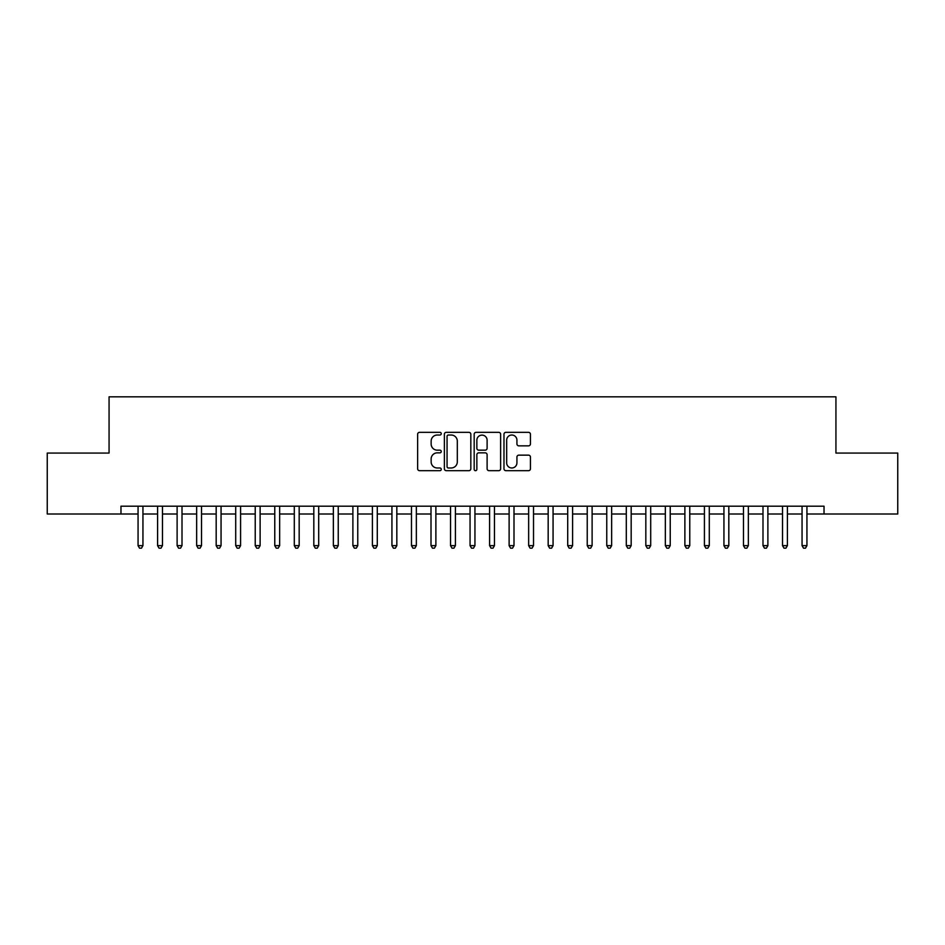 <?xml version="1.0" encoding="UTF-8"?>
<svg xmlns="http://www.w3.org/2000/svg" width="945" height="945" viewBox="0 0 945 945"><rect width="100%" height="100%" fill="white"/><g stroke="black" fill="none" stroke-linecap="round" stroke-linejoin="round"><path stroke-width="1.42" d="M441.256 433.684A1.347 1.347 0 0 0 439.909 432.337L419.545 432.337A1.914 1.914 0 0 0 417.631 434.251L417.631 468.755A1.914 1.914 0 0 0 419.545 470.681L439.909 470.681A1.347 1.347 0 0 0 441.256 469.334A1.347 1.347 0 0 0 439.909 467.988L437.275 467.988A6.131 6.131 0 0 1 431.144 461.857L431.144 458.986A6.131 6.131 0 0 1 437.275 452.844L439.909 452.844A1.347 1.347 0 0 0 441.256 451.509A1.347 1.347 0 0 0 439.909 450.163L437.275 450.163A6.131 6.131 0 0 1 431.144 444.032L431.144 441.15A6.131 6.131 0 0 1 437.275 435.019L439.909 435.019A1.347 1.347 0 0 0 441.256 433.684M528.527 445.851A1.914 1.914 0 0 0 530.44 443.937L530.44 434.251A1.914 1.914 0 0 0 528.527 432.337L505.906 432.337A1.914 1.914 0 0 0 503.98 434.251L503.98 468.755A1.914 1.914 0 0 0 505.906 470.681L528.527 470.681A1.914 1.914 0 0 0 530.44 468.755L530.44 457.061A1.914 1.914 0 0 0 528.527 455.147L518.84 455.147A1.914 1.914 0 0 0 516.927 457.061L516.927 462.861A5.127 5.127 0 0 1 511.8 467.988A5.127 5.127 0 0 1 506.674 462.861L506.674 440.146A5.127 5.127 0 0 1 511.8 435.019A5.127 5.127 0 0 1 516.927 440.146L516.927 443.937A1.914 1.914 0 0 0 518.84 445.851L528.527 445.851M806.935 513.997L824.028 513.997L824.028 506.189L120.972 506.189L120.972 513.997L138.064 513.997M824.028 513.997L897.75 513.997L897.75 453.068L835.935 453.068L835.935 396.829L109.065 396.829L109.065 453.068L47.25 453.068L47.25 513.997L120.972 513.997M470.823 434.251A1.914 1.914 0 0 0 468.909 432.337L446.288 432.337A1.914 1.914 0 0 0 444.374 434.251L444.374 468.755A1.914 1.914 0 0 0 446.288 470.681L468.909 470.681A1.914 1.914 0 0 0 470.823 468.755L470.823 434.251M476.091 432.337L498.712 432.337A1.914 1.914 0 0 1 500.626 434.251L500.626 468.755A1.914 1.914 0 0 1 498.712 470.681L489.037 470.681A1.914 1.914 0 0 1 487.112 468.755L487.112 454.769A1.914 1.914 0 0 0 485.198 452.844L478.772 452.844A1.914 1.914 0 0 0 476.859 454.769L476.859 469.334A1.347 1.347 0 0 1 475.524 470.681A1.347 1.347 0 0 1 474.177 469.334L474.177 434.251A1.914 1.914 0 0 1 476.091 432.337M142.943 513.997L157.591 513.997M162.469 513.997L177.117 513.997M182.007 513.997L196.654 513.997M201.533 513.997L216.181 513.997M221.059 513.997L235.707 513.997M240.585 513.997L255.233 513.997M260.123 513.997L274.771 513.997M279.649 513.997L294.297 513.997M299.175 513.997L313.823 513.997M318.701 513.997L333.349 513.997M338.239 513.997L352.887 513.997M357.765 513.997L372.413 513.997M377.291 513.997L391.939 513.997M396.829 513.997L411.477 513.997M416.355 513.997L431.003 513.997M435.881 513.997L450.529 513.997M455.407 513.997L470.055 513.997M474.945 513.997L489.593 513.997M494.471 513.997L509.119 513.997M513.997 513.997L528.645 513.997M533.523 513.997L548.171 513.997M553.061 513.997L567.709 513.997M572.587 513.997L587.235 513.997M592.113 513.997L606.761 513.997M611.651 513.997L626.299 513.997M631.177 513.997L645.825 513.997M650.703 513.997L665.351 513.997M670.229 513.997L684.877 513.997M689.767 513.997L704.415 513.997M709.293 513.997L723.941 513.997M728.819 513.997L743.467 513.997M748.345 513.997L762.993 513.997M767.883 513.997L782.531 513.997M787.409 513.997L802.057 513.997M448.391 435.019A1.347 1.347 0 0 0 447.056 436.366L447.056 466.653A1.347 1.347 0 0 0 448.391 467.988L451.178 467.988A6.131 6.131 0 0 0 457.309 461.857L457.309 441.15A6.131 6.131 0 0 0 451.178 435.019L448.391 435.019M487.112 440.24A5.127 5.127 0 0 0 481.985 435.113A5.127 5.127 0 0 0 476.859 440.24L476.859 448.249A1.914 1.914 0 0 0 478.772 450.163L485.198 450.163A1.914 1.914 0 0 0 487.112 448.249L487.112 440.24M138.064 545.643L142.943 545.643L141.478 548.171L139.529 548.171L138.064 545.643L138.064 506.189M142.943 506.189L142.943 545.643M157.591 545.643L162.469 545.643L161.004 548.171L159.055 548.171L157.591 545.643L157.591 506.189M162.469 506.189L162.469 545.643M177.117 545.643L182.007 545.643L180.542 548.171L178.581 548.171L177.117 545.643L177.117 506.189M182.007 506.189L182.007 545.643M196.654 545.643L201.533 545.643L200.068 548.171L198.119 548.171L196.654 545.643L196.654 506.189M201.533 506.189L201.533 545.643M216.181 545.643L221.059 545.643L219.594 548.171L217.645 548.171L216.181 545.643L216.181 506.189M221.059 506.189L221.059 545.643M235.707 545.643L240.585 545.643L239.12 548.171L237.171 548.171L235.707 545.643L235.707 506.189M240.585 506.189L240.585 545.643M255.233 545.643L260.123 545.643L258.658 548.171L256.697 548.171L255.233 545.643L255.233 506.189M260.123 506.189L260.123 545.643M274.771 545.643L279.649 545.643L278.184 548.171L276.235 548.171L274.771 545.643L274.771 506.189M279.649 506.189L279.649 545.643M294.297 545.643L299.175 545.643L297.71 548.171L295.761 548.171L294.297 545.643L294.297 506.189M299.175 506.189L299.175 545.643M313.823 545.643L318.701 545.643L317.236 548.171L315.287 548.171L313.823 545.643L313.823 506.189M318.701 506.189L318.701 545.643M333.349 545.643L338.239 545.643L336.774 548.171L334.813 548.171L333.349 545.643L333.349 506.189M338.239 506.189L338.239 545.643M352.887 545.643L357.765 545.643L356.3 548.171L354.351 548.171L352.887 545.643L352.887 506.189M357.765 506.189L357.765 545.643M372.413 545.643L377.291 545.643L375.827 548.171L373.877 548.171L372.413 545.643L372.413 506.189M377.291 506.189L377.291 545.643M391.939 545.643L396.829 545.643L395.364 548.171L393.404 548.171L391.939 545.643L391.939 506.189M396.829 506.189L396.829 545.643M411.477 545.643L416.355 545.643L414.89 548.171L412.941 548.171L411.477 545.643L411.477 506.189M416.355 506.189L416.355 545.643M431.003 545.643L435.881 545.643L434.416 548.171L432.467 548.171L431.003 545.643L431.003 506.189M435.881 506.189L435.881 545.643M450.529 545.643L455.407 545.643L453.943 548.171L451.993 548.171L450.529 545.643L450.529 506.189M455.407 506.189L455.407 545.643M470.055 545.643L474.945 545.643L473.48 548.171L471.52 548.171L470.055 545.643L470.055 506.189M474.945 506.189L474.945 545.643M489.593 545.643L494.471 545.643L493.006 548.171L491.057 548.171L489.593 545.643L489.593 506.189M494.471 506.189L494.471 545.643M509.119 545.643L513.997 545.643L512.533 548.171L510.583 548.171L509.119 545.643L509.119 506.189M513.997 506.189L513.997 545.643M528.645 545.643L533.523 545.643L532.059 548.171L530.11 548.171L528.645 545.643L528.645 506.189M533.523 506.189L533.523 545.643M548.171 545.643L553.061 545.643L551.596 548.171L549.636 548.171L548.171 545.643L548.171 506.189M553.061 506.189L553.061 545.643M567.709 545.643L572.587 545.643L571.123 548.171L569.173 548.171L567.709 545.643L567.709 506.189M572.587 506.189L572.587 545.643M587.235 545.643L592.113 545.643L590.649 548.171L588.7 548.171L587.235 545.643L587.235 506.189M592.113 506.189L592.113 545.643M606.761 545.643L611.651 545.643L610.186 548.171L608.226 548.171L606.761 545.643L606.761 506.189M611.651 506.189L611.651 545.643M626.299 545.643L631.177 545.643L629.713 548.171L627.764 548.171L626.299 545.643L626.299 506.189M631.177 506.189L631.177 545.643M645.825 545.643L650.703 545.643L649.239 548.171L647.29 548.171L645.825 545.643L645.825 506.189M650.703 506.189L650.703 545.643M665.351 545.643L670.229 545.643L668.765 548.171L666.816 548.171L665.351 545.643L665.351 506.189M670.229 506.189L670.229 545.643M684.877 545.643L689.767 545.643L688.303 548.171L686.342 548.171L684.877 545.643L684.877 506.189M689.767 506.189L689.767 545.643M704.415 545.643L709.293 545.643L707.829 548.171L705.88 548.171L704.415 545.643L704.415 506.189M709.293 506.189L709.293 545.643M723.941 545.643L728.819 545.643L727.355 548.171L725.406 548.171L723.941 545.643L723.941 506.189M728.819 506.189L728.819 545.643M743.467 545.643L748.345 545.643L746.881 548.171L744.932 548.171L743.467 545.643L743.467 506.189M748.345 506.189L748.345 545.643M762.993 545.643L767.883 545.643L766.419 548.171L764.458 548.171L762.993 545.643L762.993 506.189M767.883 506.189L767.883 545.643M782.531 545.643L787.409 545.643L785.945 548.171L783.996 548.171L782.531 545.643L782.531 506.189M787.409 506.189L787.409 545.643M802.057 545.643L806.935 545.643L805.471 548.171L803.522 548.171L802.057 545.643L802.057 506.189M806.935 506.189L806.935 545.643"/></g></svg>
